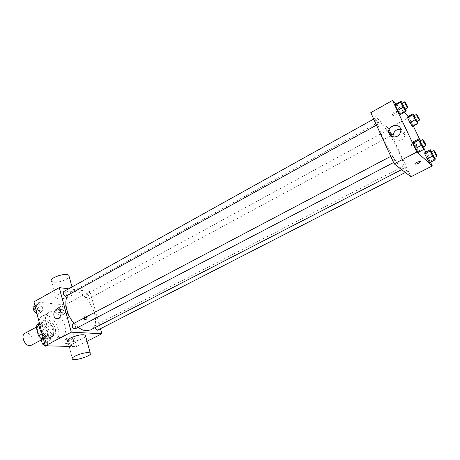 <?xml version="1.0" encoding="UTF-8"?>
<svg xmlns="http://www.w3.org/2000/svg" width="460" height="460" viewBox="0 0 460 460"><rect width="100%" height="100%" fill="white"/><g stroke="black" fill="none" stroke-linecap="round" stroke-linejoin="round"><path stroke-width="0.34" stroke-dasharray="2.3 1.72" d="M31.211 345.282C36.432 342.861 29.75 330.349 24.834 333.345M44.131 337.979L45.672 337.646C50.795 335.288 44.039 322.627 39.221 325.571C34.943 327.457 39.14 338.123 44.131 337.979M37.375 324.501L44.039 324.904L46.448 327.416L48.743 336.283L47.581 338.641L42.32 338.439M46.448 327.416L51.296 324.817L53.619 333.713L48.743 336.283M47.581 338.641L52.474 336.07L45.833 335.783L43.021 337.272M52.474 336.07L53.619 333.713M51.296 324.817L48.886 322.293L44.039 324.904M45.833 335.783L43.366 333.23L41.049 324.185L42.251 321.862L48.886 322.293M53.619 329.32C54.475 333.103 53.803 335.702 51.612 337.105C45.298 340.975 36.248 324.03 42.981 320.936C47.535 319.855 51.077 322.65 53.619 329.32M55.246 328.457C52.699 321.776 49.157 318.975 44.614 320.056C38.95 322.535 44.626 336.846 51.238 336.668L53.251 336.243C55.441 334.84 56.103 332.247 55.246 328.457M41.049 324.185L38.979 325.306M43.366 333.23L42.153 333.879M42.251 321.862L38.864 323.69M42.119 333.747C45.178 338.255 48.587 340.664 52.354 340.981L55.315 340.342C65.515 335.645 51.934 310.195 42.354 316.06C40.543 317.084 39.428 318.918 38.996 321.551M59.001 337.508L61.939 336.887C72.047 332.241 58.391 306.665 48.909 312.478C40.491 316.147 49.157 337.807 59.001 337.508M61.657 305.773L64.843 308.102L65.97 312.265L63.905 314.14L60.697 311.817L59.57 307.619L61.657 305.773L64.843 308.102L65.97 312.265L63.905 314.14L60.697 311.817L59.57 307.619L61.657 305.773L58.431 307.539L61.623 309.85L62.738 314.007L60.662 315.888L57.448 313.576L56.333 309.384L58.431 307.539M38.617 303.583L42.009 306.009L43.131 310.333L40.859 312.271L37.438 309.85L36.317 305.486L38.617 303.583L42.009 306.009L43.131 310.333L40.859 312.271L37.438 309.85L36.317 305.486L38.617 303.583L35.328 305.423L38.721 307.832L39.836 312.15L37.547 314.094L36.984 313.697M33.954 301.841L65.268 304.882L76.55 346.61L69.115 346.414M69.931 336.565L73.134 338.819L74.29 343.103L72.243 345.178L69.017 342.936L67.861 338.612L69.931 336.565L73.134 338.819L74.29 343.103L72.243 345.178L69.017 342.936L67.861 338.612L69.931 336.565L66.637 338.278L69.839 340.515L70.989 344.793L68.931 346.874M46.868 335.57L50.284 337.91L51.434 342.366L49.18 344.523L45.736 342.183L44.58 337.686L46.868 335.57L50.284 337.91L51.434 342.366L49.18 344.523L45.736 342.183L44.58 337.686L46.868 335.57L43.504 337.347L46.92 339.675L48.064 344.126L45.793 346.282M87.02 341.291L76.55 346.61M68.689 288.799L89.884 291.456L65.268 304.882M89.884 291.456L100.458 328.699M86.233 319.55C87.561 318.257 87.59 317.015 86.319 315.824C84.076 316.25 83.685 317.509 85.14 319.602L86.233 319.55M90.534 329.941C105.19 323.236 84.312 284.13 70.587 292.583L67.614 295.533M73.997 323.328L78.16 327.296M66.367 296.223C67.275 293.675 66.401 292.123 63.744 291.554M88.251 298.856L88.809 298.759C89.648 296.355 88.826 294.848 86.348 294.239C85.41 296.05 86.043 297.591 88.251 298.856M97.6 330.159C98.538 327.716 97.75 326.163 95.237 325.502L94.777 327.756M72.651 324.041L73.226 323.926C75.63 325.226 76.274 326.87 75.158 328.865M58.23 298.856C64.4 299.724 77.01 294.084 73.422 292.025C69.966 289.179 51.957 295.728 56.258 298.264L58.23 298.856M85.658 336.363C84.381 339.21 70.322 343.235 67.793 341.464L72.542 359.243M56.258 298.264L51.773 281.468L53.751 282.135C58.495 282.917 68.316 279.513 69.213 276.782M66.401 318.918L63.842 319.039C59.426 317.285 62.433 307.769 66.683 310.063C69.604 312.915 69.506 315.865 66.401 318.918M85.497 319.499C86.819 318.199 86.848 316.957 85.577 315.767C83.335 316.192 82.944 317.452 84.404 319.545L85.497 319.499M388.959 133.549C383.876 125.655 380.472 121.883 378.764 122.233C374.124 122.808 394.191 162.984 401.678 167.98L403.541 168.647C406.22 167.75 398.762 149.442 390.316 135.734M392.07 155.888C393.846 158.154 394.824 160.12 394.99 161.799C394.45 162.271 391.109 155.963 391.805 155.79L392.07 155.888M390.528 135.527L390.787 135.637C391.397 135.476 388.251 129.616 387.786 130.042L388.815 132.963M407.111 171.396L407.33 171.477C407.962 171.321 404.806 165.324 404.311 165.749C404.512 167.371 405.444 169.251 407.111 171.396M377.562 124.229L377.867 124.355C378.528 124.171 375.205 118.024 374.687 118.49C374.854 120.054 375.814 121.969 377.562 124.229M370.789 112.648L388.608 128.541L390.845 133.371M392.501 136.948L410.935 176.778M408.284 116.437L409.164 117.329L388.608 128.541M409.164 117.329L413.275 125.954M420.325 140.754L424.039 148.563M425.73 152.105L430.531 162.19M414.989 146.924L416.49 144.779C416.927 141.605 411.637 141.714 411.487 144.865C411.717 146.907 412.884 147.597 414.989 146.924L416.49 144.779C416.927 141.605 411.631 141.714 411.487 144.865C411.717 146.907 412.884 147.597 414.983 146.924M395.577 104.351L398.279 108.393L400.666 113.436L400.367 114.488L400.666 113.436L398.279 108.393L395.577 104.351M424.856 152.559L427.346 156.268L429.732 161.282L429.646 162.639L429.732 161.282L427.346 156.268L424.856 152.559M396.089 104.063L404.254 112.349M407.796 116.708L410.32 120.503L412.62 125.333L412.419 126.419L412.62 125.333L410.32 120.503L407.796 116.708M413.27 141.806L415.943 145.751L418.422 150.995L418.249 152.346L418.422 150.995L415.943 145.751L413.27 141.806M392.138 114.137L392.334 114.258C395.295 113.896 396.71 112.959 396.577 111.446C393.955 111.665 392.472 112.562 392.138 114.137M415.42 163.927C416.15 162.512 417.72 161.678 420.129 161.437L420.4 161.627M392.713 115.362L392.909 115.483C395.87 115.115 397.285 114.178 397.158 112.671C394.53 112.895 393.053 113.792 392.713 115.362M400.683 129.254C403.627 129.973 405.053 131.87 404.955 134.947C404.633 137.195 403.437 138.92 401.367 140.11C397.405 141.663 394.691 140.656 393.225 137.097M420.256 140.794L423.539 146.884M423.062 147.137C423.614 147.027 420.216 140.633 419.813 141.024M421.59 142.784L415.943 145.751M424.091 148.039L418.422 150.995M402.287 103.132L405.536 109.089M405.087 109.336C405.616 109.227 402.247 102.971 401.867 103.362M403.753 105.357L398.279 108.393M406.163 110.412L400.666 113.436M431.549 151.673L434.666 157.469M434.228 157.694C434.734 157.607 431.514 151.518 431.152 151.88M432.751 153.479L427.346 156.268M435.16 158.505L429.732 161.282M414.241 115.627L417.323 121.308M416.915 121.526C417.398 121.434 414.201 115.477 413.862 115.834M415.57 117.651L410.32 120.503M417.893 122.492L412.62 125.333M43.131 337.692L43.504 337.347M45.287 344.293L45.868 344.166C46.989 341.573 46.172 340.003 43.412 339.451C42.222 341.469 42.843 343.079 45.287 344.293M50.284 337.91L46.92 339.675M51.434 342.366L48.064 344.126M49.18 344.523L46.673 345.822M45.736 342.183L44.447 342.855M44.58 337.686L43.297 338.359M45.27 344.298L45.85 344.172C46.977 341.584 46.161 340.009 43.401 339.457C42.205 341.475 42.832 343.091 45.27 344.298M34.948 305.733L35.328 305.423M37.053 312.162L37.714 312.029C38.715 309.482 37.858 307.959 35.144 307.47C34.046 309.379 34.684 310.943 37.053 312.162M42.009 306.009L38.721 307.832M43.131 310.333L39.836 312.15M40.859 312.271L37.547 314.094M37.438 309.85L36.179 310.546M36.317 305.486L35.063 306.188M37.041 312.167L37.703 312.035C38.703 309.488 37.846 307.97 35.127 307.475C34.034 309.39 34.667 310.948 37.041 312.167M68.235 346.391L65.7 344.638L64.549 340.32L66.637 338.278M68.419 344.96L68.931 344.85C69.96 342.401 69.195 340.883 66.625 340.291C65.521 342.211 66.119 343.769 68.419 344.96M73.134 338.819L69.839 340.515M74.29 343.103L70.989 344.793M72.243 345.178L69.201 346.736M69.017 342.936L65.7 344.638M67.861 338.612L64.549 340.32M68.408 344.966L68.914 344.856C69.949 342.407 69.178 340.889 66.608 340.296C65.51 342.223 66.108 343.775 68.408 344.966M60.168 314.03L60.749 313.916C61.674 311.506 60.869 310.028 58.334 309.499C57.316 311.328 57.931 312.834 60.168 314.03M64.843 308.102L61.623 309.85M65.97 312.265L62.738 314.007M63.905 314.14L60.662 315.888M60.697 311.817L57.448 313.576M59.57 307.619L56.333 309.384M60.157 314.036L60.737 313.921C61.663 311.512 60.858 310.04 58.322 309.505C57.304 311.334 57.914 312.84 60.157 314.036M41.325 339.94L45.672 337.646M36.248 327.181L39.221 325.571M44.614 320.056L42.981 320.936M53.251 336.243L51.612 337.105M48.909 312.478L42.354 316.06M61.939 336.887L55.315 340.342M73.422 292.025L72.019 286.948M66.683 310.063L58.886 309.373M63.842 319.039L57.931 318.613M84.404 319.545L85.14 319.602M85.577 315.767L86.319 315.824M378.764 122.233L70.587 292.583M403.541 168.647L401.666 169.613M393.599 162.524L394.99 161.799M390.77 156.337L391.805 155.79M387.786 130.042L86.348 294.239M390.787 135.637L88.809 298.759M404.311 165.749L95.237 325.502M407.33 171.477L405.375 172.477M374.687 118.49L373.71 119.037M377.867 124.355L376.487 125.114M397.158 112.671L396.577 111.446M392.909 115.483L392.334 114.258M404.955 134.947L400.781 131.088"/><path stroke-width="0.69" d="M36.248 327.181L24.834 333.345C20.481 335.271 24.593 345.834 29.647 345.627L31.211 345.282L41.325 339.94M42.153 333.879L38.45 335.852L36.156 326.83L37.375 324.501L38.864 323.69M42.32 338.439L40.917 338.387L38.45 335.852M43.021 337.272L40.917 338.387M38.979 325.306L36.156 326.83M38.996 321.551C38.519 325.513 39.56 329.578 42.119 333.747M69.115 346.414L45.201 345.788L33.954 301.841L59.271 287.621L68.689 288.799M100.458 328.699L101.89 333.741L87.02 341.291M78.16 327.296C81.012 329.446 83.754 330.602 86.394 330.769L90.534 329.941L401.666 169.613M67.614 295.533C63.675 301.61 66.677 315.065 73.997 323.328M101.89 333.741L71.294 332.183L59.271 287.621M373.71 119.037L63.744 291.554C62.727 293.445 63.388 295.044 65.728 296.338L376.487 125.114M94.777 327.756L97.112 330.257L97.6 330.159L405.375 172.477M393.599 162.524L75.158 328.865C72.467 328.227 71.628 326.623 72.651 324.041L390.77 156.337M71.294 332.183L45.201 345.788M58.581 318.349L56.011 318.469C51.566 316.693 54.613 307.05 58.886 309.373C61.812 312.259 61.709 315.249 58.581 318.349M67.793 341.464C64.245 339.928 77.464 334.288 83.519 334.776L85.324 335.156L85.658 336.363M88.423 352.607L90.223 352.912C94.392 354.614 75.883 361.238 72.542 359.243C69.023 357.92 82.38 352.32 88.423 352.607M69.213 276.782L68.793 275.258C65.297 272.182 47.437 278.702 51.773 281.468M390.316 135.734L388.959 133.549M388.815 132.963L390.528 135.527M390.845 133.371L392.501 136.948M430.531 162.19L432.308 165.922L410.935 176.778L394.197 163.84L370.789 112.648L392.518 100.447L396.089 104.063M413.275 125.954L420.325 140.754M424.039 148.563L425.73 152.105M405.536 109.089L406.163 110.412L405.904 111.441L400.367 114.488L397.641 110.429L395.238 105.334L395.577 104.351L401.068 101.286L402.287 103.132M434.666 157.469L435.16 158.505L435.114 159.85L429.646 162.639L427.144 158.93L424.735 153.858L424.856 152.559L430.278 149.747L431.549 151.673M404.254 112.349L408.284 116.437M432.308 165.922L416.852 152.03L392.518 100.447M417.323 121.308L417.893 122.492L417.726 123.556L412.419 126.419L409.883 122.613L407.56 117.731L407.796 116.708L413.063 113.827L414.241 115.627M423.539 146.884L424.091 148.039L423.959 149.373L418.249 152.346L415.558 148.39L413.057 143.095L413.27 141.806L418.933 138.811L420.256 140.794M416.852 152.03L394.197 163.84M397.141 136.344C392.127 138.006 389.327 136.396 388.734 131.514C388.964 123.792 401.867 123.251 400.781 131.088C400.453 133.371 399.24 135.125 397.141 136.344M420.331 161.535C419.859 162.938 418.307 163.794 415.685 164.117C415.656 162.811 417.139 161.92 420.135 161.437L420.331 161.535M420.4 161.627C419.652 163.047 418.082 163.881 415.685 164.117L415.42 163.927M393.225 137.097L393.07 135.332C393.927 131.175 396.468 129.145 400.683 129.254M423.959 149.373L421.291 145.389L418.761 140.082L418.933 138.811M422.671 139.518L419.813 141.024C420.129 142.669 421.141 144.664 422.843 147.022L425.925 145.642C426.46 145.538 423.056 139.133 422.671 139.518C423.004 141.157 424.016 143.158 425.707 145.527L425.925 145.642M418.249 152.346L415.558 148.39L413.057 143.095L413.27 141.806M421.291 145.389L415.558 148.39M418.761 140.082L413.057 143.095M405.904 111.441L403.196 107.358L400.769 102.252L401.068 101.286M404.633 101.821L401.867 103.362C402.161 104.886 403.15 106.823 404.829 109.181L407.865 107.807C408.376 107.703 405.001 101.441 404.633 101.821C404.944 103.339 405.933 105.282 407.606 107.646L407.865 107.807M400.367 114.488L397.641 110.429L395.238 105.334L395.577 104.351M403.196 107.358L397.641 110.429M400.769 102.252L395.238 105.334M435.114 159.85L432.63 156.112L430.198 151.035L430.278 149.747M433.883 150.466L431.152 151.88C431.48 153.456 432.446 155.365 434.039 157.602L436.966 156.291C437.46 156.21 434.234 150.115 433.883 150.466C434.228 152.041 435.194 153.951 436.781 156.193L436.966 156.291M429.646 162.639L427.144 158.93L424.735 153.858L424.856 152.559M432.63 156.112L427.144 158.93M430.198 151.035L424.735 153.858M417.726 123.556L415.207 119.726L412.867 114.839L413.063 113.827M416.518 114.39L413.862 115.834C414.172 117.306 415.11 119.157 416.685 121.388L419.572 120.089C420.043 120.008 416.846 114.04 416.518 114.39C416.841 115.857 417.784 117.708 419.353 119.951L419.572 120.089M412.419 126.419L409.883 122.613L407.56 117.731L407.796 116.708M415.207 119.726L409.883 122.613M412.867 114.839L407.56 117.731M46.673 345.822L45.793 346.282L42.349 343.959L41.204 339.468L43.131 337.692M44.447 342.855L42.349 343.959M43.297 338.359L41.204 339.468M36.984 313.697L34.12 311.684L33.011 307.332L34.948 305.733M36.179 310.546L34.12 311.684M35.063 306.188L33.011 307.332M69.201 346.736L68.235 346.391M85.324 335.156L90.223 352.912M72.019 286.948L68.793 275.258M57.931 318.613L56.011 318.469M393.07 135.332L388.734 131.514"/></g></svg>
